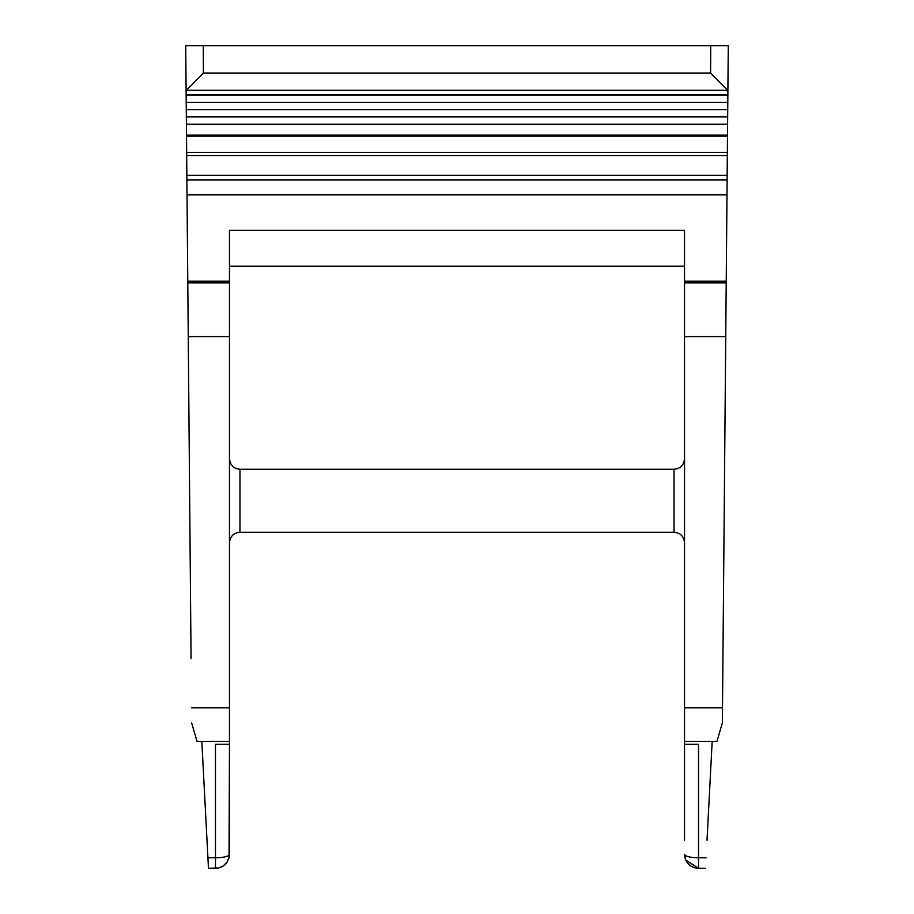 <?xml version="1.0" encoding="UTF-8"?>
<svg xmlns="http://www.w3.org/2000/svg" width="914" height="914" viewBox="0 0 914 914"><rect width="100%" height="100%" fill="white"/><g stroke="black" fill="none" stroke-linecap="round" stroke-linejoin="round"><path stroke-width="1.37" d="M684.529 266.225L229.471 266.225M710.738 45.7L728.287 45.7L727.887 91.023L727.498 90.223L186.502 90.223L203.422 73.12L203.262 45.7L710.738 45.7L710.578 73.12L727.498 90.223M187.016 194.808L187.77 281.215L229.471 281.215L229.471 230.317L684.529 230.317L684.529 281.215L726.23 281.215L726.984 194.808L187.016 194.808L185.713 45.7L203.262 45.7M726.23 281.215L726.219 282.872L684.529 282.872L684.529 281.215M684.529 282.872L684.529 840.297M206.998 840.297L208.472 868.3L218.663 867.934L223.085 866.049L227.015 862.222L229.037 857.743L229.471 744.247L229.471 854.293C228.74 856.395 224.067 857.572 215.476 857.8L215.476 744.247L229.471 744.247L229.471 282.872L187.781 282.872L187.77 281.215M229.471 281.215L229.471 282.872M185.805 55.503L186.136 93.194M185.85 61.558L185.919 69.018M727.887 91.023L727.327 155.529L186.673 155.529L186.65 152.375L727.384 152.375L727.11 179.887L186.89 179.887L186.844 175.351L727.156 175.351L726.984 194.808M186.182 98.552L186.193 100.62M186.239 105.83L186.228 104.619M186.307 113.108L186.319 115.175M186.365 120.442L186.365 119.837M186.502 136.026L186.502 135.089L186.502 136.026L727.498 136.026L727.361 151.724M186.65 152.375L186.673 155.529M186.844 175.294L186.856 176.265M191.06 658.583L187.781 282.872M186.296 111.896L186.273 109.623M218.663 867.934L208.472 868.3L201.823 741.368L197.036 741.368L191.632 722.928M215.476 868.3A14.007 14.007 0 0 0 226.992 862.256A14.007 14.007 0 0 1 215.476 868.3L215.476 857.8L207.924 857.8M228.934 858.12A14.007 14.007 0 0 0 229.163 857.206A14.007 14.007 0 0 1 228.934 858.12M186.113 91.023L186.502 90.223M728.184 57.136L727.91 89.058M727.852 95.067L727.784 102.311M727.727 109.623L727.681 115.175M727.875 92.543L727.898 90.063M727.807 100.62L727.841 96.336M727.773 103.762L727.761 105.83M727.715 110.891L727.704 111.896M727.635 119.86L727.635 120.442M727.498 135.089L727.498 136.026M727.327 155.529L727.156 175.351M726.219 282.872L722.368 722.928L722.506 707.79L684.529 707.79M722.368 722.928L716.964 741.368L712.177 741.368L707.002 840.297M695.063 867.866A14.007 14.007 0 0 1 687.054 862.325M685.02 857.995A14.007 14.007 0 0 1 684.826 857.195M684.529 854.293L685.763 860.051L698.524 868.3L698.524 857.8C689.933 857.572 685.26 856.395 684.529 854.293L685.271 858.794M706.076 857.8L698.524 857.8L698.524 744.247L684.529 744.247M698.524 868.3L705.528 868.3L698.524 868.3C692.618 867.992 688.368 865.25 685.786 860.097M229.471 707.79L191.494 707.79M201.823 741.368L229.471 741.368M229.471 336.592L188.261 336.592M203.422 73.12L710.578 73.12M712.177 741.368L684.529 741.368M725.739 336.592L684.529 336.592M727.864 94.679L186.136 94.679M684.529 458.748C683.843 465.192 680.347 468.688 674.029 469.248L674.029 532.256L239.971 532.256L239.971 469.248C233.653 468.688 230.157 465.192 229.471 458.748M223.085 866.049L227.015 862.222M229.037 857.743L229.471 854.293M186.456 135.089L727.544 135.089M186.342 124.178L727.658 124.178M186.273 116.901L727.727 116.901M186.216 109.623L727.784 109.623M186.148 102.345L727.852 102.345M186.136 95.067L727.875 95.067M239.971 532.256C233.653 532.828 230.157 536.324 229.471 542.756M674.029 532.256C680.347 532.828 683.843 536.324 684.529 542.756M674.029 469.248L239.971 469.248"/></g></svg>
